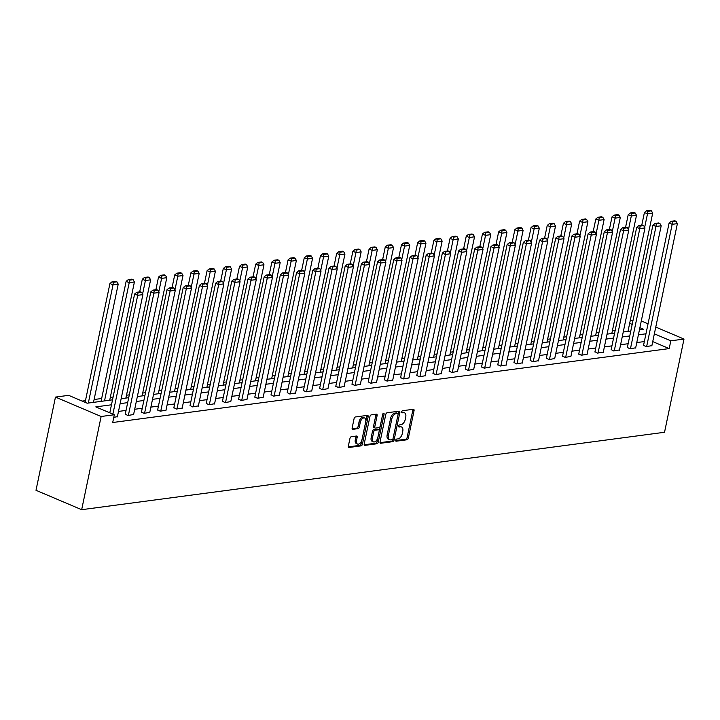 <?xml version="1.0" encoding="UTF-8"?>
<svg xmlns="http://www.w3.org/2000/svg" width="720" height="720" viewBox="0 0 720 720"><rect width="100%" height="100%" fill="white"/><g stroke="black" fill="none" stroke-linecap="round" stroke-linejoin="round"><path stroke-width="1.08" d="M395.676 440.235A1.134 0.657 113 0 0 395.946 441.18A1.134 0.657 113 0 0 396.162 441.207L406.989 439.767A1.611 0.936 113 0 0 408.33 438.111L414.063 410.67A1.611 0.936 113 0 0 413.676 409.32A1.611 0.936 113 0 0 413.361 409.275L402.534 410.715A1.134 0.657 113 0 0 401.598 411.876A1.134 0.657 113 0 0 401.868 412.821A1.134 0.657 113 0 0 402.084 412.848L403.488 412.668A5.166 2.997 113 0 1 404.487 412.785A5.166 2.997 113 0 1 405.729 417.114L405.252 419.4A5.166 2.997 113 0 1 400.968 424.71L399.573 424.899A1.134 0.657 113 0 0 398.637 426.06A1.134 0.657 113 0 0 398.907 427.005A1.134 0.657 113 0 0 399.123 427.032L400.527 426.843A5.166 2.997 113 0 1 401.526 426.969A5.166 2.997 113 0 1 402.768 431.289L402.291 433.575A5.166 2.997 113 0 1 398.007 438.885L396.612 439.074A1.134 0.657 113 0 0 395.676 440.235M351.297 436.716A1.611 0.936 113 0 0 349.965 438.381L348.354 446.076A1.611 0.936 113 0 0 348.741 447.426A1.611 0.936 113 0 0 349.056 447.462L361.08 445.869A1.611 0.936 113 0 0 362.421 444.213L368.154 416.763A1.611 0.936 113 0 0 367.767 415.413A1.611 0.936 113 0 0 367.452 415.377L355.428 416.97A1.611 0.936 113 0 0 354.087 418.635L352.143 427.932A1.611 0.936 113 0 0 352.53 429.282A1.611 0.936 113 0 0 352.845 429.327L357.993 428.643A1.611 0.936 113 0 0 359.325 426.978L360.288 422.37A4.32 2.502 113 0 1 364.707 418.032A4.32 2.502 113 0 1 365.742 421.641L361.971 439.713A4.32 2.502 113 0 1 357.552 444.051A4.32 2.502 113 0 1 356.517 440.433L357.147 437.427A1.611 0.936 113 0 0 356.76 436.068A1.611 0.936 113 0 0 356.445 436.032L351.297 436.716M670.815 340.821L669.195 348.588L112.698 422.514L114.327 414.747L101.133 416.493L81.666 509.688L664.533 432.27L684 339.066L670.815 340.821L654.354 333.828M380.052 441.864A1.611 0.936 113 0 0 380.439 443.214A1.611 0.936 113 0 0 380.745 443.259L392.778 441.657A1.611 0.936 113 0 0 394.11 440.001L399.843 412.551A1.611 0.936 113 0 0 399.456 411.201A1.611 0.936 113 0 0 399.141 411.165L387.117 412.767A1.611 0.936 113 0 0 385.785 414.423L380.052 441.864M376.929 443.763L364.905 445.365A1.611 0.936 113 0 1 364.59 445.32A1.611 0.936 113 0 1 364.203 443.97L369.936 416.529A1.611 0.936 113 0 1 371.268 414.864L376.416 414.189A1.611 0.936 113 0 1 376.731 414.225A1.611 0.936 113 0 1 377.118 415.575L374.796 426.708A1.611 0.936 113 0 0 375.183 428.058A1.611 0.936 113 0 0 375.498 428.094L378.909 427.644A1.611 0.936 113 0 0 380.25 425.979L382.662 414.396A1.134 0.657 113 0 1 383.823 413.253A1.134 0.657 113 0 1 384.093 414.207L378.261 442.107A1.611 0.936 113 0 1 376.929 443.763L375.696 443.241L364.185 444.771M112.509 399.843L87.165 403.209L68.652 395.343L55.467 397.089L36 490.293L81.666 509.688M669.195 348.588L652.734 341.595M644.337 341.568L636.786 342.567M628.137 343.719L620.586 344.718M611.937 345.87L604.395 346.869M595.746 348.021L588.195 349.02M579.546 350.172L571.995 351.171M563.355 352.323L555.804 353.322M547.155 354.474L539.604 355.473M530.955 356.625L523.413 357.624M514.764 358.776L507.213 359.784M498.564 360.927L491.013 361.935M482.373 363.078L474.822 364.086M466.173 365.229L458.622 366.237M449.973 367.38L442.431 368.388M433.782 369.531L426.231 370.539M417.582 371.682L410.031 372.69M401.391 373.833L393.84 374.841M385.191 375.984L377.64 376.992M368.991 378.144L361.449 379.143M352.8 380.295L345.249 381.294M336.6 382.446L329.049 383.445M320.409 384.597L312.858 385.596M304.209 386.748L296.658 387.747M288.009 388.899L280.467 389.898M271.818 391.05L264.267 392.049M255.618 393.201L248.067 394.2M239.427 395.352L231.876 396.351M223.227 397.503L215.676 398.502M207.027 399.654L199.485 400.653M190.836 401.805L183.285 402.813M174.636 403.956L167.085 404.964M158.445 406.107L150.894 407.115M142.245 408.258L134.694 409.266M126.045 410.409L118.503 411.417M109.854 412.56L109.35 412.632M643.554 345.285L646.128 346.662L651.888 345.636M627.363 347.436L629.928 348.813L635.697 347.787M611.163 349.587L613.728 350.964L619.497 349.938M594.972 351.738L597.537 353.115L603.297 352.089M578.772 353.889L581.337 355.266L587.106 354.24M562.572 356.04L565.146 357.417L570.906 356.391M546.381 358.191L548.946 359.568L554.715 358.542M530.181 360.342L532.746 361.719L538.515 360.693M513.99 362.493L516.555 363.87L522.315 362.853M497.79 364.644L500.355 366.021L506.124 365.004M481.59 366.795L484.164 368.172L489.924 367.155M465.399 368.946L467.964 370.332L473.733 369.306M449.199 371.097L451.764 372.483L457.533 371.457M433.008 373.248L435.573 374.634L441.333 373.608M416.808 375.399L419.373 376.785L425.142 375.759M400.608 377.55L403.182 378.936L408.942 377.91M384.417 379.701L386.982 381.087L392.751 380.061M368.217 381.861L370.782 383.238L376.551 382.212M352.026 384.012L354.591 385.389L360.351 384.363M335.826 386.163L338.391 387.54L344.16 386.514M319.626 388.314L322.2 389.691L327.96 388.665M303.435 390.465L306 391.842L311.769 390.816M287.235 392.616L289.8 393.993L295.569 392.967M271.044 394.767L273.609 396.144L279.369 395.118M254.844 396.918L257.409 398.295L263.178 397.269M238.644 399.069L241.218 400.446L246.978 399.42M222.453 401.22L225.018 402.597L230.787 401.571M206.253 403.371L208.818 404.748L214.587 403.731M190.062 405.522L192.627 406.899L198.387 405.882M173.862 407.673L176.427 409.05L182.196 408.033M157.662 409.824L160.236 411.201L165.996 410.184M141.471 411.975L144.036 413.361L149.805 412.335M125.271 414.126L127.836 415.512L133.605 414.486M117.405 416.637L113.769 417.375M615.195 330.291L612.396 330.66M598.995 332.442L596.196 332.82M582.804 334.593L580.005 334.971M566.604 336.744L563.805 337.122M550.413 338.895L547.605 339.273M534.213 341.046L531.414 341.424M518.013 343.197L515.214 343.575M501.822 345.357L499.023 345.726M485.622 347.508L482.823 347.877M469.431 349.659L466.623 350.028M453.231 351.81L450.432 352.179M437.031 353.961L434.232 354.33M420.84 356.112L418.041 356.481M404.64 358.263L401.841 358.632M388.449 360.414L385.641 360.783M372.249 362.565L369.45 362.934M356.049 364.716L353.25 365.085M339.858 366.867L337.059 367.236M323.658 369.018L320.859 369.387M307.467 371.169L304.659 371.538M291.267 373.32L288.468 373.698M275.067 375.471L272.268 375.849M258.876 377.622L256.077 378M242.676 379.773L239.877 380.151M226.485 381.924L223.677 382.302M210.285 384.075L207.486 384.453M194.085 386.226L191.286 386.604M177.894 388.386L175.095 388.755M161.694 390.537L158.895 390.906M145.503 392.688L142.695 393.057M129.303 394.839L126.504 395.208M113.103 396.99L110.304 397.359M101.655 398.511L94.113 399.51M85.464 400.662L82.197 401.094M628.497 331.299L628.047 331.11M630.216 320.751L633.015 320.373M55.467 397.089L101.133 416.493M111.474 404.793L95.805 406.881L114.327 414.747M645.957 333.801L638.406 334.8M629.757 335.952L622.206 336.951M613.566 338.103L606.015 339.102M597.366 340.254L589.815 341.253M581.166 342.405L573.624 343.404M564.975 344.556L557.424 345.555M548.775 346.707L541.224 347.706M532.584 348.858L525.033 349.866M516.384 351.009L508.833 352.017M500.193 353.16L492.642 354.168M483.993 355.311L476.442 356.319M467.793 357.462L460.242 358.47M451.602 359.613L444.051 360.621M435.402 361.764L427.851 362.772M419.211 363.915L411.66 364.923M403.011 366.075L395.46 367.074M386.811 368.226L379.26 369.225M370.62 370.377L363.069 371.376M354.42 372.528L346.869 373.527M338.229 374.679L330.678 375.678M322.029 376.83L314.478 377.829M305.829 378.981L298.278 379.98M289.638 381.132L282.087 382.131M273.438 383.283L265.887 384.282M257.247 385.434L249.696 386.433M241.047 387.585L233.496 388.584M224.847 389.736L217.296 390.735M208.656 391.887L201.105 392.895M192.456 394.038L184.905 395.046M176.265 396.189L168.714 397.197M160.065 398.34L152.514 399.348M143.865 400.491L136.314 401.499M127.674 402.642L120.123 403.65M684 339.066L655.767 327.078M648.045 323.793L641.304 320.931M639.441 329.85L643.662 329.283L639.891 327.681M632.169 324.405L629.667 323.343M121.158 398.691L128.709 397.692M137.349 396.54L144.9 395.541M153.549 394.389L161.1 393.39M169.749 392.238L177.3 391.239M185.94 390.087L193.491 389.088M202.14 387.936L209.691 386.928M218.331 385.785L225.882 384.777M234.531 383.634L242.082 382.626M250.731 381.483L258.282 380.475M266.922 379.332L274.473 378.324M283.122 377.181L290.673 376.173M299.313 375.03L306.864 374.022M315.513 372.879L323.064 371.871M331.713 370.719L339.264 369.72M347.904 368.568L355.455 367.569M364.104 366.417L371.655 365.418M380.295 364.266L387.846 363.267M396.495 362.115L404.046 361.116M412.695 359.964L420.246 358.965M428.886 357.813L436.437 356.814M445.086 355.662L452.637 354.663M461.277 353.511L468.828 352.512M477.477 351.36L485.028 350.361M493.677 349.209L501.228 348.21M509.868 347.058L517.419 346.05M526.068 344.907L533.619 343.899M542.259 342.756L549.81 341.748M558.459 340.605L566.01 339.597M574.659 338.454L582.21 337.446M590.85 336.303L598.401 335.295M607.05 334.152L614.601 333.144M623.241 332.001L630.792 330.993M401.526 426.969L400.293 426.438A5.166 2.997 113 0 0 399.294 426.321L400.527 426.843M398.601 426.411L399.294 426.321M404.487 412.785L403.254 412.263A5.166 2.997 113 0 0 402.255 412.137L403.488 412.668M401.562 412.236L402.255 412.137M395.64 440.586L405.756 439.245A1.611 0.936 113 0 0 407.097 437.589L412.83 410.139A1.611 0.936 113 0 0 412.839 409.347M380.034 442.665L391.536 441.135A1.611 0.936 113 0 0 392.877 439.47L398.61 412.029A1.611 0.936 113 0 0 398.619 411.237M392.103 439.677A1.134 0.657 113 0 0 393.039 438.507L398.07 414.423A1.134 0.657 113 0 0 397.8 413.478A1.134 0.657 113 0 0 397.575 413.451L396.099 413.649A5.166 2.997 113 0 0 391.815 418.959L388.377 435.42A5.166 2.997 113 0 0 389.619 439.749A5.166 2.997 113 0 0 390.618 439.866L392.103 439.677M396.729 413.091A1.134 0.657 113 0 0 396.558 412.956A1.134 0.657 113 0 0 396.342 412.929L397.575 413.451M389.619 439.749L388.386 439.218A5.166 2.997 113 0 1 387.144 434.898L390.582 418.437A5.166 2.997 113 0 1 394.866 413.118L396.342 412.929M375.183 428.058L373.95 427.527A1.611 0.936 113 0 1 373.563 426.177L375.885 415.053A1.611 0.936 113 0 0 375.894 414.252M382.788 414.018L377.028 441.576L378.261 442.107M372.384 438.255A4.32 2.502 113 0 0 373.419 441.864A4.32 2.502 113 0 0 377.829 437.526L379.161 431.163A1.611 0.936 113 0 0 378.774 429.813A1.611 0.936 113 0 0 378.459 429.777L375.048 430.227A1.611 0.936 113 0 0 373.707 431.892L372.384 438.255L371.151 437.733A4.32 2.502 113 0 0 372.186 441.342L373.419 441.864M377.784 429.489A1.611 0.936 113 0 0 377.541 429.291A1.611 0.936 113 0 0 377.226 429.246L378.459 429.777M371.151 437.733L372.474 431.361A1.611 0.936 113 0 1 373.815 429.705L377.226 429.246M375.696 443.241A1.611 0.936 113 0 0 377.028 441.576M357.552 444.051L356.319 443.52A4.32 2.502 113 0 1 355.284 439.911L355.914 436.896A1.611 0.936 113 0 0 355.923 436.104M364.707 418.032L363.474 417.501A4.32 2.502 113 0 0 359.055 421.839L360.288 422.37M352.134 428.733L356.76 428.112A1.611 0.936 113 0 0 358.092 426.456L359.055 421.839M348.345 446.877L359.847 445.347A1.611 0.936 113 0 0 361.179 443.682L366.912 416.241A1.611 0.936 113 0 0 366.93 415.449M644.67 227.367L647.505 213.831L652.689 213.147L627.993 331.362M647.775 211.32L651.411 210.834L650.178 210.312L646.542 210.789L647.775 211.32L647.505 213.831L644.418 212.517L641.772 225.189M652.689 213.147L651.411 210.834M646.542 210.789L644.418 212.517M646.641 346.59L672.183 224.316L669.105 223.011L643.5 345.546M651.834 345.906L677.376 223.632L672.183 224.316L672.462 221.805L676.098 221.319L674.865 220.797L671.229 221.283L672.462 221.805M669.105 223.011L671.229 221.283M676.098 221.319L677.376 223.632M628.479 229.527L631.305 215.982L636.498 215.298L611.802 333.522M631.584 213.471L635.211 212.985L633.978 212.463L630.342 212.94L631.584 213.471L631.305 215.982L628.218 214.677L625.572 227.34M636.498 215.298L635.211 212.985M630.342 212.94L628.218 214.677M612.279 231.678L615.105 218.133L620.298 217.449L595.602 335.673M615.384 215.622L619.02 215.136L617.787 214.614L614.151 215.091L615.384 215.622L615.105 218.133L612.027 216.828L609.372 229.491M620.298 217.449L619.02 215.136M614.151 215.091L612.027 216.828M630.45 348.741L655.992 226.467L652.905 225.162L627.309 347.697M635.634 348.057L661.185 225.783L655.992 226.467L656.262 223.956L659.898 223.47L658.665 222.948L655.029 223.434L656.262 223.956M652.905 225.162L655.029 223.434M659.898 223.47L661.185 225.783M614.25 350.892L639.792 228.618L636.705 227.313L611.109 349.848M619.443 350.208L644.985 227.934L639.792 228.618L640.071 226.107L643.707 225.621L642.465 225.099L638.838 225.585L640.071 226.107M636.705 227.313L638.838 225.585M643.707 225.621L644.985 227.934M596.088 233.829L598.914 220.284L604.107 219.6L579.402 337.824M599.184 217.773L602.82 217.287L601.587 216.765L597.951 217.242L599.184 217.773L598.914 220.284L595.827 218.979L593.181 231.651M604.107 219.6L602.82 217.287M597.951 217.242L595.827 218.979M579.888 235.98L582.714 222.435L587.907 221.751L563.211 339.975M582.993 219.924L586.629 219.438L585.387 218.916L581.76 219.402L582.993 219.924L582.714 222.435L579.627 221.13L576.981 233.802M587.907 221.751L586.629 219.438M581.76 219.402L579.627 221.13M563.688 238.131L566.523 224.586L571.707 223.902L547.011 342.126M566.793 222.075L570.429 221.589L569.196 221.067L565.56 221.553L566.793 222.075L566.523 224.586L563.436 223.281L560.79 235.953M571.707 223.902L570.429 221.589M565.56 221.553L563.436 223.281M598.05 353.043L623.601 230.778L620.514 229.464L594.909 351.999M603.243 352.359L628.785 230.085L623.601 230.778L623.871 228.258L627.507 227.772L626.274 227.25L622.638 227.736L623.871 228.258M620.514 229.464L622.638 227.736M627.507 227.772L628.785 230.085M581.859 355.203L607.401 232.929L604.314 231.615L578.718 354.15M587.052 354.51L612.594 232.236L607.401 232.929L607.68 230.409L611.307 229.923L610.074 229.401L606.438 229.887L607.68 230.409M604.314 231.615L606.438 229.887M611.307 229.923L612.594 232.236M565.659 357.354L591.201 235.08L588.123 233.766L562.518 356.301M570.852 356.661L596.394 234.387L591.201 235.08L591.48 232.56L595.116 232.074L593.883 231.552L590.247 232.038L591.48 232.56M588.123 233.766L590.247 232.038M595.116 232.074L596.394 234.387M549.468 359.505L575.01 237.231L571.923 235.917L546.327 358.452M554.652 358.812L580.203 236.538L575.01 237.231L575.28 234.711L578.916 234.234L577.683 233.703L574.047 234.189L575.28 234.711M571.923 235.917L574.047 234.189M578.916 234.234L580.203 236.538M533.268 361.656L558.81 239.382L555.723 238.068L530.127 360.612M538.461 360.963L564.003 238.689L558.81 239.382L559.089 236.862L562.725 236.385L561.483 235.854L557.856 236.34L559.089 236.862M555.723 238.068L557.856 236.34M562.725 236.385L564.003 238.689M517.068 363.807L542.619 241.533L539.532 240.219L513.927 362.763M522.261 363.114L547.803 240.84L542.619 241.533L542.889 239.013L546.525 238.536L545.292 238.005L541.656 238.491L542.889 239.013M539.532 240.219L541.656 238.491M546.525 238.536L547.803 240.84M500.877 365.958L526.419 243.684L523.332 242.37L497.736 364.914M506.07 365.265L531.612 242.991L526.419 243.684L526.698 241.164L530.325 240.687L529.092 240.156L525.456 240.642L526.698 241.164M523.332 242.37L525.456 240.642M530.325 240.687L531.612 242.991M484.677 368.109L510.219 245.835L507.141 244.521L481.536 367.065M489.87 367.416L515.412 245.142L510.219 245.835L510.498 243.315L514.134 242.838L512.901 242.307L509.265 242.793L510.498 243.315M507.141 244.521L509.265 242.793M514.134 242.838L515.412 245.142M468.486 370.26L494.028 247.986L490.941 246.672L465.345 369.216M473.67 369.567L499.221 247.293L494.028 247.986L494.298 245.466L497.934 244.989L496.701 244.467L493.065 244.944L494.298 245.466M490.941 246.672L493.065 244.944M497.934 244.989L499.221 247.293M452.286 372.411L477.828 250.137L474.741 248.823L449.145 371.367M457.479 371.718L483.021 249.444L477.828 250.137L478.107 247.617L481.743 247.14L480.501 246.618L476.874 247.095L478.107 247.617M474.741 248.823L476.874 247.095M481.743 247.14L483.021 249.444M436.086 374.562L461.637 252.288L458.55 250.974L432.945 373.518M441.279 373.869L466.821 251.595L461.637 252.288L461.907 249.777L465.543 249.291L464.31 248.769L460.674 249.246L461.907 249.777M458.55 250.974L460.674 249.246M465.543 249.291L466.821 251.595M419.895 376.713L445.437 254.439L442.35 253.125L416.754 375.669M425.088 376.02L450.63 253.746L445.437 254.439L445.716 251.928L449.343 251.442L448.11 250.92L444.474 251.397L445.716 251.928M442.35 253.125L444.474 251.397M449.343 251.442L450.63 253.746M403.695 378.864L429.237 256.59L426.159 255.285L400.554 377.82M408.888 378.171L434.43 255.906L429.237 256.59L429.516 254.079L433.152 253.593L431.919 253.071L428.283 253.548L429.516 254.079M426.159 255.285L428.283 253.548M433.152 253.593L434.43 255.906M387.504 381.015L413.046 258.741L409.959 257.436L384.363 379.971M392.688 380.331L418.239 258.057L413.046 258.741L413.316 256.23L416.952 255.744L415.719 255.222L412.083 255.699L413.316 256.23M409.959 257.436L412.083 255.699M416.952 255.744L418.239 258.057M371.304 383.166L396.846 260.892L393.759 259.587L368.163 382.122M376.497 382.482L402.039 260.208L396.846 260.892L397.125 258.381L400.761 257.895L399.519 257.373L395.892 257.85L397.125 258.381M393.759 259.587L395.892 257.85M400.761 257.895L402.039 260.208M355.104 385.317L380.655 263.043L377.568 261.738L351.963 384.273M360.297 384.633L385.839 262.359L380.655 263.043L380.925 260.532L384.561 260.046L383.328 259.524L379.692 260.001L380.925 260.532M377.568 261.738L379.692 260.001M384.561 260.046L385.839 262.359M338.913 387.468L364.455 265.194L361.368 263.889L335.772 386.424M344.106 386.784L369.648 264.51L364.455 265.194L364.734 262.683L368.361 262.197L367.128 261.675L363.492 262.161L364.734 262.683M361.368 263.889L363.492 262.161M368.361 262.197L369.648 264.51M322.713 389.619L348.255 267.345L345.177 266.04L319.572 388.575M327.906 388.935L353.448 266.661L348.255 267.345L348.534 264.834L352.17 264.348L350.937 263.826L347.301 264.312L348.534 264.834M345.177 266.04L347.301 264.312M352.17 264.348L353.448 266.661M306.522 391.77L332.064 269.496L328.977 268.191L303.381 390.726M311.706 391.086L337.257 268.812L332.064 269.496L332.334 266.985L335.97 266.499L334.737 265.977L331.101 266.463L332.334 266.985M328.977 268.191L331.101 266.463M335.97 266.499L337.257 268.812M547.497 240.282L550.323 226.737L555.516 226.053L530.82 344.277M550.602 224.226L554.229 223.74L552.996 223.218L549.36 223.704L550.602 224.226L550.323 226.737L547.236 225.432L544.59 238.104M555.516 226.053L554.229 223.74M549.36 223.704L547.236 225.432M531.297 242.433L534.123 228.888L539.316 228.204L514.62 346.428M534.402 226.377L538.038 225.891L536.805 225.369L533.169 225.855L534.402 226.377L534.123 228.888L531.045 227.583L528.39 240.255M539.316 228.204L538.038 225.891M533.169 225.855L531.045 227.583M515.106 244.584L517.932 231.048L523.125 230.355L498.42 348.579M518.202 228.528L521.838 228.042L520.605 227.52L516.969 228.006L518.202 228.528L517.932 231.048L514.845 229.734L512.199 242.406M523.125 230.355L521.838 228.042M516.969 228.006L514.845 229.734M498.906 246.735L501.732 233.199L506.925 232.506L482.229 350.73M502.011 230.679L505.647 230.193L504.405 229.671L500.778 230.157L502.011 230.679L501.732 233.199L498.645 231.885L495.999 244.557M506.925 232.506L505.647 230.193M500.778 230.157L498.645 231.885M482.706 248.886L485.541 235.35L490.725 234.657L466.029 352.881M485.811 232.83L489.447 232.344L488.214 231.822L484.578 232.308L485.811 232.83L485.541 235.35L482.454 234.036L479.808 246.708M490.725 234.657L489.447 232.344M484.578 232.308L482.454 234.036M466.515 251.037L469.341 237.501L474.534 236.808L449.838 355.032M469.62 234.981L473.247 234.504L472.014 233.973L468.378 234.459L469.62 234.981L469.341 237.501L466.254 236.187L463.608 248.859M474.534 236.808L473.247 234.504M468.378 234.459L466.254 236.187M450.315 253.188L453.141 239.652L458.334 238.959L433.638 357.183M453.42 237.132L457.056 236.655L455.823 236.124L452.187 236.61L453.42 237.132L453.141 239.652L450.063 238.338L447.408 251.01M458.334 238.959L457.056 236.655M452.187 236.61L450.063 238.338M434.124 255.339L436.95 241.803L442.143 241.11L417.438 359.334M437.22 239.283L440.856 238.806L439.623 238.275L435.987 238.761L437.22 239.283L436.95 241.803L433.863 240.489L431.217 253.161M442.143 241.11L440.856 238.806M435.987 238.761L433.863 240.489M417.924 257.49L420.75 243.954L425.943 243.261L401.247 361.485M421.029 241.434L424.665 240.957L423.423 240.426L419.796 240.912L421.029 241.434L420.75 243.954L417.663 242.64L415.017 255.312M425.943 243.261L424.665 240.957M419.796 240.912L417.663 242.64M401.724 259.641L404.559 246.105L409.743 245.412L385.047 363.636M404.829 243.585L408.465 243.108L407.232 242.577L403.596 243.063L404.829 243.585L404.559 246.105L401.472 244.791L398.826 257.463M409.743 245.412L408.465 243.108M403.596 243.063L401.472 244.791M385.533 261.792L388.359 248.256L393.552 247.563L368.856 365.787M388.638 245.736L392.265 245.259L391.032 244.728L387.396 245.214L388.638 245.736L388.359 248.256L385.272 246.942L382.626 259.614M393.552 247.563L392.265 245.259M387.396 245.214L385.272 246.942M369.333 263.943L372.159 250.407L377.352 249.714L352.656 367.938M372.438 247.887L376.074 247.41L374.841 246.888L371.205 247.365L372.438 247.887L372.159 250.407L369.081 249.093L366.426 261.765M377.352 249.714L376.074 247.41M371.205 247.365L369.081 249.093M353.142 266.094L355.968 252.558L361.161 251.865L336.456 370.089M356.238 250.038L359.874 249.561L358.641 249.039L355.005 249.516L356.238 250.038L355.968 252.558L352.881 251.244L350.235 263.916M361.161 251.865L359.874 249.561M355.005 249.516L352.881 251.244M336.942 268.245L339.768 254.709L344.961 254.016L320.265 372.24M340.047 252.198L343.683 251.712L342.441 251.19L338.814 251.667L340.047 252.198L339.768 254.709L336.681 253.395L334.035 266.067M344.961 254.016L343.683 251.712M338.814 251.667L336.681 253.395M320.742 270.396L323.577 256.86L328.761 256.176L304.065 374.391M323.847 254.349L327.483 253.863L326.25 253.341L322.614 253.818L323.847 254.349L323.577 256.86L320.49 255.546L317.844 268.218M328.761 256.176L327.483 253.863M322.614 253.818L320.49 255.546M304.551 272.556L307.377 259.011L312.57 258.327L287.874 376.551M307.656 256.5L311.283 256.014L310.05 255.492L306.414 255.969L307.656 256.5L307.377 259.011L304.29 257.706L301.644 270.369M312.57 258.327L311.283 256.014M306.414 255.969L304.29 257.706M288.351 274.707L291.177 261.162L296.37 260.478L271.674 378.702M291.456 258.651L295.092 258.165L293.859 257.643L290.223 258.12L291.456 258.651L291.177 261.162L288.099 259.857L285.444 272.52M296.37 260.478L295.092 258.165M290.223 258.12L288.099 259.857M272.16 276.858L274.986 263.313L280.179 262.629L255.474 380.853M275.256 260.802L278.892 260.316L277.659 259.794L274.023 260.271L275.256 260.802L274.986 263.313L271.899 262.008L269.253 274.68M280.179 262.629L278.892 260.316M274.023 260.271L271.899 262.008M255.96 279.009L258.786 265.464L263.979 264.78L239.283 383.004M259.065 262.953L262.701 262.467L261.459 261.945L257.832 262.431L259.065 262.953L258.786 265.464L255.699 264.159L253.053 276.831M263.979 264.78L262.701 262.467M257.832 262.431L255.699 264.159M239.76 281.16L242.595 267.615L247.779 266.931L223.083 385.155M242.865 265.104L246.501 264.618L245.268 264.096L241.632 264.582L242.865 265.104L242.595 267.615L239.508 266.31L236.862 278.982M247.779 266.931L246.501 264.618M241.632 264.582L239.508 266.31M223.569 283.311L226.395 269.766L231.588 269.082L206.892 387.306M226.674 267.255L230.301 266.769L229.068 266.247L225.432 266.733L226.674 267.255L226.395 269.766L223.308 268.461L220.662 281.133M231.588 269.082L230.301 266.769M225.432 266.733L223.308 268.461M207.369 285.462L210.195 271.926L215.388 271.233L190.692 389.457M210.474 269.406L214.11 268.92L212.877 268.398L209.241 268.884L210.474 269.406L210.195 271.926L207.117 270.612L204.462 283.284M215.388 271.233L214.11 268.92M209.241 268.884L207.117 270.612M191.178 287.613L194.004 274.077L199.197 273.384L174.492 391.608M194.274 271.557L197.91 271.071L196.677 270.549L193.041 271.035L194.274 271.557L194.004 274.077L190.917 272.763L188.271 285.435M199.197 273.384L197.91 271.071M193.041 271.035L190.917 272.763M174.978 289.764L177.804 276.228L182.997 275.535L158.301 393.759M178.083 273.708L181.719 273.222L180.477 272.7L176.85 273.186L178.083 273.708L177.804 276.228L174.717 274.914L172.071 287.586M182.997 275.535L181.719 273.222M176.85 273.186L174.717 274.914M158.778 291.915L161.613 278.379L166.797 277.686L142.101 395.91M161.883 275.859L165.519 275.373L164.286 274.851L160.65 275.337L161.883 275.859L161.613 278.379L158.526 277.065L155.88 289.737M166.797 277.686L165.519 275.373M160.65 275.337L158.526 277.065M290.322 393.921L315.864 271.656L312.777 270.342L287.181 392.877M295.515 393.237L321.057 270.963L315.864 271.656L316.143 269.136L319.779 268.65L318.537 268.128L314.91 268.614L316.143 269.136M312.777 270.342L314.91 268.614M319.779 268.65L321.057 270.963M274.122 396.072L299.673 273.807L296.586 272.493L270.981 395.028M279.315 395.388L304.857 273.114L299.673 273.807L299.943 271.287L303.579 270.801L302.346 270.279L298.71 270.765L299.943 271.287M296.586 272.493L298.71 270.765M303.579 270.801L304.857 273.114M257.931 398.232L283.473 275.958L280.386 274.644L254.79 397.179M263.124 397.539L288.666 275.265L283.473 275.958L283.752 273.438L287.379 272.952L286.146 272.43L282.51 272.916L283.752 273.438M280.386 274.644L282.51 272.916M287.379 272.952L288.666 275.265M241.731 400.383L267.273 278.109L264.195 276.795L238.59 399.33M246.924 399.69L272.466 277.416L267.273 278.109L267.552 275.589L271.188 275.103L269.955 274.581L266.319 275.067L267.552 275.589M264.195 276.795L266.319 275.067M271.188 275.103L272.466 277.416M225.54 402.534L251.082 280.26L247.995 278.946L222.399 401.49M230.724 401.841L256.275 279.567L251.082 280.26L251.352 277.74L254.988 277.263L253.755 276.732L250.119 277.218L251.352 277.74M247.995 278.946L250.119 277.218M254.988 277.263L256.275 279.567M209.34 404.685L234.882 282.411L231.795 281.097L206.199 403.641M214.533 403.992L240.075 281.718L234.882 282.411L235.161 279.891L238.797 279.414L237.555 278.883L233.928 279.369L235.161 279.891M231.795 281.097L233.928 279.369M238.797 279.414L240.075 281.718M193.14 406.836L218.691 284.562L215.604 283.248L189.999 405.792M198.333 406.143L223.875 283.869L218.691 284.562L218.961 282.042L222.597 281.565L221.364 281.034L217.728 281.52L218.961 282.042M215.604 283.248L217.728 281.52M222.597 281.565L223.875 283.869M176.949 408.987L202.491 286.713L199.404 285.399L173.808 407.943M182.142 408.294L207.684 286.02L202.491 286.713L202.77 284.193L206.397 283.716L205.164 283.185L201.528 283.671L202.77 284.193M199.404 285.399L201.528 283.671M206.397 283.716L207.684 286.02M160.749 411.138L186.291 288.864L183.213 287.55L157.608 410.094M165.942 410.445L191.484 288.171L186.291 288.864L186.57 286.344L190.206 285.867L188.973 285.336L185.337 285.822L186.57 286.344M183.213 287.55L185.337 285.822M190.206 285.867L191.484 288.171M142.587 294.066L145.413 280.53L150.606 279.837L125.91 398.061M145.692 278.01L149.319 277.533L148.086 277.002L144.45 277.488L145.692 278.01L145.413 280.53L142.326 279.216L139.68 291.888M150.606 279.837L149.319 277.533M144.45 277.488L142.326 279.216M144.558 413.289L170.1 291.015L167.013 289.701L141.417 412.245M149.742 412.596L175.293 290.322L170.1 291.015L170.37 288.495L174.006 288.018L172.773 287.496L169.137 287.973L170.37 288.495M167.013 289.701L169.137 287.973M174.006 288.018L175.293 290.322M104.517 400.905L129.213 282.681L134.406 281.988L109.71 400.212M129.492 280.161L133.128 279.684L131.895 279.153L128.259 279.639L129.492 280.161L129.213 282.681L126.135 281.367L101.061 401.364M134.406 281.988L133.128 279.684M128.259 279.639L126.135 281.367M128.358 415.44L153.9 293.166L150.813 291.852L125.217 414.396M133.551 414.747L159.093 292.473L153.9 293.166L154.179 290.646L157.815 290.169L156.573 289.647L152.946 290.124L154.179 290.646M150.813 291.852L152.946 290.124M157.815 290.169L159.093 292.473M88.326 403.056L113.022 284.832L118.215 284.139L93.51 402.363M113.292 282.312L116.928 281.835L115.695 281.304L112.059 281.79L113.292 282.312L113.022 284.832L109.935 283.518L85.113 402.336M118.215 284.139L116.928 281.835M112.059 281.79L109.935 283.518M112.887 414.135L137.709 295.317L134.622 294.003L109.8 412.821M117.351 416.898L142.893 294.624L137.709 295.317L137.979 292.806L141.615 292.32L140.382 291.798L136.746 292.275L137.979 292.806M134.622 294.003L136.746 292.275M141.615 292.32L142.893 294.624M412.83 410.139L414.063 410.67M407.097 437.589L408.33 438.111M405.756 439.245L406.989 439.767M398.61 412.029L399.843 412.551M392.877 439.47L394.11 440.001M391.536 441.135L392.778 441.657M380.187 443.016L380.745 443.259M394.866 413.118L396.099 413.649M390.582 418.437L391.815 418.959M387.144 434.898L388.377 435.42M364.347 445.122L364.905 445.365M375.885 415.053L377.118 415.575M373.563 426.177L374.796 426.708M382.95 413.721L384.093 414.207M373.815 429.705L375.048 430.227M372.474 431.361L373.707 431.892M355.914 436.896L357.147 437.427M355.284 439.911L356.517 440.433M358.092 426.456L359.325 426.978M356.76 428.112L357.993 428.643M352.287 429.084L352.845 429.327M366.912 416.241L368.154 416.763M361.179 443.682L362.421 444.213M359.847 445.347L361.08 445.869M348.498 447.228L349.056 447.462M396.558 412.956L397.8 413.478M377.541 429.291L378.774 429.813"/></g></svg>
